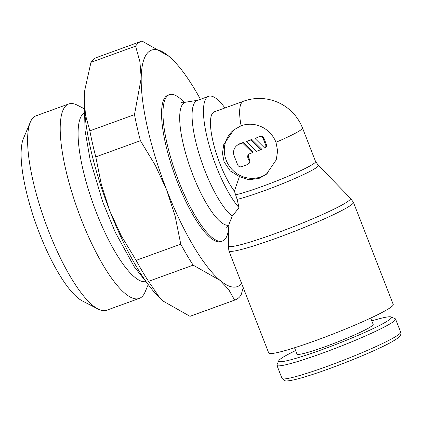 <?xml version="1.0" encoding="UTF-8"?>
<svg xmlns="http://www.w3.org/2000/svg" width="422" height="422" viewBox="0 0 422 422"><rect width="100%" height="100%" fill="white"/><g stroke="black" fill="none" stroke-linecap="round" stroke-linejoin="round"><path stroke-width="0.63" d="M350.397 198.219L353.409 202.302L393.241 304.468A66.818 5.671 158.7 0 1 391.505 306.778A66.818 5.671 158.7 0 1 324.592 337.262A66.818 5.671 158.7 0 1 268.73 353.008L228.898 250.842L228.349 245.804M350.46 198.277A65.574 5.565 158.7 0 1 348.867 200.714A65.574 5.565 158.7 0 1 275.017 233.656A65.574 5.565 158.7 0 1 228.344 245.884L228.956 224.409L232.2 216.169L239.063 207.682L237.132 199.395A47.623 4.041 158.7 0 0 263.555 190.987A47.623 4.041 158.7 0 0 317.186 167.059A47.623 4.041 158.7 0 0 318.341 165.292L350.46 198.277M239.422 176.607L230.217 170.91L224.14 161.937L222.452 153.276L223.797 144.35L233.825 129.87L241.094 125.782A27.514 26.407 51.8 0 1 275.977 142.283L277.623 150.939L276.246 159.848L266.256 174.376L259.018 178.437L248.864 179.73L239.422 176.607L234.405 191.145L237.132 199.395M228.84 225.343A77.822 20.82 -109.9 0 1 224.082 240.081A77.822 20.82 -109.9 0 1 222.463 240.988L221.038 241.505A77.822 20.82 -109.9 0 1 176.111 178.67A77.822 20.82 -109.9 0 1 166.326 96.105A77.822 20.82 -109.9 0 1 167.945 95.193L169.37 94.681A77.822 20.82 -109.9 0 1 184.298 102.593M222.463 240.988A77.822 20.82 -109.9 0 1 177.535 178.153A77.822 20.82 -109.9 0 1 167.75 95.588A77.822 20.82 -109.9 0 1 169.37 94.681M197.66 100.299L185.938 102.14A65.246 17.455 70.1 0 0 185.052 102.367A65.246 17.455 70.1 0 0 183.691 103.132A65.246 17.455 70.1 0 0 191.472 171.205A65.246 17.455 70.1 0 0 228.935 225.211M224.952 107.958A62.889 16.822 70.1 0 0 208.642 96.316L197.248 100.452A62.889 16.822 70.1 0 0 195.94 101.185A62.889 16.822 70.1 0 0 199.706 155.924A62.889 16.822 70.1 0 0 232.2 216.169M208.642 96.316A62.889 16.822 70.1 0 0 207.334 97.049A62.889 16.822 70.1 0 0 209.428 146.249A62.889 16.822 70.1 0 0 239.063 207.687M371.793 320.873A60.488 5.133 158.7 0 1 391.078 316.948L395.177 318.726A63.675 5.402 158.7 0 1 395.562 319.074A63.675 5.402 158.7 0 1 393.911 321.274A63.675 5.402 158.7 0 1 330.141 350.323A63.675 5.402 158.7 0 1 276.911 365.331A63.675 5.402 158.7 0 1 276.959 364.819L278.768 360.731A60.488 5.133 158.7 0 1 280.292 359.127A60.488 5.133 158.7 0 1 295.622 350.571M391.078 316.948A60.488 5.133 158.7 0 1 389.87 319.364A60.488 5.133 158.7 0 1 326.908 347.855A60.488 5.133 158.7 0 1 278.768 360.731M370.701 318.067L373.169 324.397A40.876 3.471 158.7 0 1 372.109 325.81A40.876 3.471 158.7 0 1 331.17 344.463A40.876 3.471 158.7 0 1 296.998 354.095L294.53 347.765M241.642 283.537A125.777 33.649 -109.9 0 1 240.018 285.114A125.777 33.649 -109.9 0 1 220.052 280.393L228.677 289.518L234.611 300.116A137.567 36.804 70.1 0 0 235.254 299.905A137.567 36.804 70.1 0 0 238.119 298.296A137.567 36.804 70.1 0 0 241.062 295.031L243.257 287.667M142.045 41.066A137.567 36.804 70.1 0 0 141.402 41.272A137.567 36.804 70.1 0 0 138.537 42.88A137.567 36.804 70.1 0 0 135.594 46.146L139.94 61.923L141.201 78.154A125.777 33.649 -109.9 0 1 148.971 51.589A125.777 33.649 -109.9 0 1 168.932 56.311L142.045 41.066M84.78 90.134L84.701 90.878A125.777 33.649 70.1 0 0 84.242 98.827L84.78 90.134L90.962 62.34A137.567 36.804 -109.9 0 1 93.906 59.075A137.567 36.804 -109.9 0 1 96.77 57.466L141.402 41.272M148.233 284.539L145.094 291.977A103.427 27.667 -109.9 0 1 141.417 297.209A103.427 27.667 -109.9 0 1 139.26 298.417A103.427 27.667 -109.9 0 1 79.552 214.909A103.427 27.667 -109.9 0 1 66.544 105.183A103.427 27.667 -109.9 0 1 68.702 103.97A103.427 27.667 -109.9 0 1 77.31 105.173L84.484 108.871M68.702 103.97L36.118 115.797A103.427 27.667 70.1 0 0 33.966 117.005A103.427 27.667 70.1 0 0 30.284 122.238A103.427 27.667 70.1 0 0 45.391 222.457A103.427 27.667 70.1 0 0 98.073 309.041A103.427 27.667 70.1 0 0 106.682 310.244L139.26 298.417M98.073 309.041L82.411 300.97A89.97 24.07 -109.9 0 1 36.582 225.654A89.97 24.07 -109.9 0 1 23.442 138.474L30.284 122.238M84.331 112.748A89.97 24.07 70.1 0 0 83.609 113.254A89.97 24.07 70.1 0 0 94.09 206.479A89.97 24.07 70.1 0 0 145.627 281.659M241.094 125.782A46.378 12.407 -109.9 0 1 242.497 101.781A46.378 12.407 -109.9 0 1 243.468 101.243L214.27 111.835A46.378 12.407 70.1 0 0 213.305 112.379A46.378 12.407 70.1 0 0 214.123 146.033A46.378 12.407 70.1 0 0 234.405 191.145M267.216 173.579A27.514 26.407 51.8 0 1 261.097 176.797A27.514 26.407 51.8 0 1 228.091 164.195A27.514 26.407 51.8 0 1 233.952 129.776M259.282 136.934A3.144 3.017 51.8 0 1 263.265 138.822L265.543 144.656A3.144 3.017 51.8 0 1 264.874 148.233L255.009 138.485L259.973 136.39A3.144 3.017 51.8 0 1 263.961 138.274L266.235 144.113L265.543 144.656M249.154 153.983A3.144 3.017 -128.2 0 0 248.574 157.184L249.713 160.107A3.144 3.017 51.8 0 1 248.811 163.609L248.12 164.153A3.144 3.017 51.8 0 1 247.313 164.601L241.616 166.669A3.144 3.017 51.8 0 1 237.628 164.786L234.215 156.029A9.432 9.052 51.8 0 1 236.921 145.516A9.432 9.052 51.8 0 1 239.343 144.171L242.534 143.011L252.398 152.759L249.592 153.777A3.144 3.017 -128.2 0 0 247.883 157.733L249.022 160.65A3.144 3.017 51.8 0 1 248.12 164.153M236.921 145.516L237.612 144.973A9.432 9.052 51.8 0 1 240.039 143.622L243.23 142.467L242.534 143.011M243.23 142.467L253.094 152.215L252.398 152.759M260.944 149.657L256.328 151.334L246.464 141.586L251.079 139.909L260.944 149.657L261.64 149.114L251.776 139.365L251.079 139.909M251.776 139.365L246.464 141.586M266.235 144.113A3.144 3.017 51.8 0 1 265.565 147.689L264.874 148.233M259.973 136.39L255.009 138.485M166.764 190.201A125.777 33.649 -109.9 0 1 141.201 78.154L134.481 114.642A137.567 36.804 70.1 0 0 140.431 140.705L155.343 165.392L166.764 190.201L175.119 216.117L180.769 244.164A137.567 36.804 70.1 0 0 193.165 265.148L220.052 280.393A125.777 33.649 -109.9 0 1 166.764 190.201M171.981 59.069L168.932 56.311A125.777 33.649 -109.9 0 1 172.086 59.17A125.777 33.649 -109.9 0 1 200.434 99.297M235.254 299.905L190.623 316.099A137.567 36.804 -109.9 0 1 189.979 316.31L163.092 301.065L160.133 298.391L148.533 281.342A137.567 36.804 -109.9 0 1 136.137 260.363L121.225 235.671L109.804 210.868A125.777 33.649 70.1 0 0 159.938 298.206A125.777 33.649 70.1 0 0 160.038 298.301M109.804 210.868L101.449 184.952L95.799 156.9A137.567 36.804 -109.9 0 1 89.854 130.836L85.502 115.058L84.242 98.827A125.777 33.649 70.1 0 0 109.804 210.868M90.962 62.34L135.594 46.146M234.611 300.116L189.979 316.31M148.533 281.342L193.165 265.148M180.769 244.164L136.137 260.363M95.799 156.9L140.431 140.705M134.481 114.642L89.854 130.836M275.977 142.283A46.378 3.935 158.7 0 0 301.297 129.596A46.378 3.935 158.7 0 0 302.5 127.993L315.587 161.563L318.299 165.25A47.623 4.041 158.7 0 1 318.341 165.292M353.409 202.302A66.818 5.671 158.7 0 1 351.674 204.612A66.818 5.671 158.7 0 1 276.421 238.177A66.818 5.671 158.7 0 1 228.898 250.842M315.587 161.563A46.378 3.935 158.7 0 1 314.385 163.161A46.378 3.935 158.7 0 1 262.152 186.466A46.378 3.935 158.7 0 1 235.829 194.795M327.293 366.328A63.675 5.402 158.7 0 1 282.002 378.397L285.066 380.797C285.573 380.881 286.765 381.53 295.859 379.383C304.236 377.289 315.308 373.75 329.076 368.765C358.858 357.861 390.877 344.051 398.859 337.236C400.736 335.469 401.338 333.77 400.652 332.135A63.675 5.402 158.7 0 1 399.001 334.335A63.675 5.402 158.7 0 1 327.293 366.328M263.961 138.274L263.265 138.822M249.713 160.107L249.022 160.65M240.039 143.622L239.343 144.171M248.574 157.184L247.883 157.733M185.052 102.367C183.09 102.826 181.861 102.894 181.36 102.572M226.603 227.242L228.935 225.301M276.911 365.331L282.002 378.397M302.5 127.993A46.378 46.378 0 0 0 243.468 101.243M147.906 284.096L134.349 266.904L115.28 232.316L102.773 202.001L90.176 159.996L85.059 130.546L84.516 109.419M395.562 319.074L400.652 332.135"/></g></svg>
